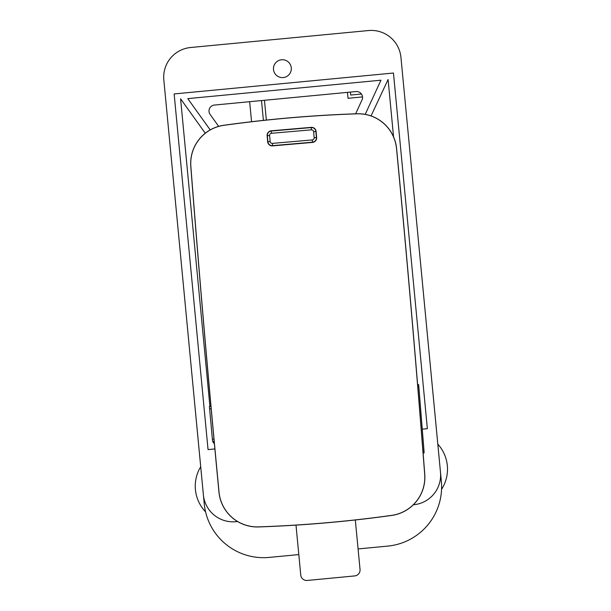 <?xml version="1.0" encoding="UTF-8"?>
<svg xmlns="http://www.w3.org/2000/svg" width="611" height="611" viewBox="0 0 611 611"><rect width="100%" height="100%" fill="white"/><g stroke="black" fill="none" stroke-linecap="round" stroke-linejoin="round"><path stroke-width="0.92" d="M266.35 120.069L264.464 100.28M361.445 94.025L350.699 95.049L350.416 92.085M347.453 92.368L348.018 98.295L362.522 96.912M441.554 489.365A37.218 37.218 0 0 0 437.812 444.128L400.938 57.365A29.771 29.771 0 0 0 368.471 30.55L190.647 47.505A29.771 29.771 0 0 0 163.832 79.965L200.714 466.735A37.218 37.218 0 0 0 205.579 511.865M358.084 548.93L387.718 546.104A59.542 59.542 0 0 0 441.341 481.178L438.515 451.537M201.416 474.144L204.242 503.785A59.542 59.542 0 0 0 269.168 557.408L298.81 554.582M371.037 115.922L388.092 79.522L393.56 136.872M209.917 406.414L180.589 98.806L205.265 133.229M214.224 441.929L213.415 443.097L213.262 441.532M210.207 129.906L187.783 98.623L380.951 80.201L365.202 114.372M422.285 429.159L427.364 428.678L393.453 73.03L174.143 93.941L208.046 449.589L214.881 448.94M163.832 79.965L203.394 494.895A29.771 29.771 0 0 0 235.861 521.702L237.587 521.542M413.342 504.778L413.685 504.747A29.771 29.771 0 0 0 440.493 472.288L400.938 57.365M368.471 30.55L190.647 47.505M218.662 126.362L210.123 114.448A5.957 5.957 0 0 1 214.392 105.054L356.03 91.551A5.957 5.957 0 0 1 362.002 99.967L355.625 113.806M291.279 67.813A8.928 8.928 0 0 0 277.203 61.39A8.928 8.928 0 0 0 278.677 76.787A8.928 8.928 0 0 0 291.279 67.813M263.394 120.39L261.5 100.563M295.999 525.124L300.765 575.088A5.957 5.957 0 0 0 307.257 580.45L354.678 575.929A5.957 5.957 0 0 0 360.039 569.437L355.319 519.976M258.621 526.881A38.455 38.455 0 0 1 219.028 492.122A17671.785 17671.785 0 0 1 190.853 166.375A38.455 38.455 0 0 1 223.893 125.324A1282.558 1282.558 0 0 1 356.939 113.822A38.455 38.455 0 0 1 396.531 148.588A17671.785 17671.785 0 0 1 424.698 474.335A38.455 38.455 0 0 1 391.666 515.379A1282.558 1282.558 0 0 1 258.621 526.881L258.621 526.942A38.516 38.516 0 0 1 218.967 492.122A17671.846 17671.846 0 0 1 190.792 166.375A38.516 38.516 0 0 1 223.886 125.263A1282.619 1282.619 0 0 1 356.939 113.761A38.516 38.516 0 0 1 396.592 148.58A17671.846 17671.846 0 0 1 424.76 474.327A38.516 38.516 0 0 1 391.674 515.44A1282.619 1282.619 0 0 1 258.621 526.942M267.144 135.718L267.664 141.744A4.537 4.537 0 0 0 272.575 145.876L312.504 142.424A4.537 4.537 0 0 0 316.635 137.513L316.116 131.487A4.537 4.537 0 0 0 311.205 127.355L271.269 130.807A4.537 4.537 0 0 0 267.144 135.718M214.178 441.448L212.636 441.585L212.368 439.187L209.405 406.452L210.955 406.323M423.102 452.988L424.118 452.896L423.973 450.49L418.863 386.931L418.627 384.533L417.611 384.617M271.49 133.29L271.292 131.037A4.308 4.308 0 0 0 267.366 135.695L267.893 141.729A4.308 4.308 0 0 0 272.552 145.647L272.361 143.386L312.29 139.934A2.039 2.039 0 0 0 314.146 137.727L313.626 131.701A2.039 2.039 0 0 0 311.419 129.838L271.49 133.29A2.039 2.039 0 0 0 269.627 135.505L270.146 141.531A2.039 2.039 0 0 0 272.361 143.386M271.292 131.037L311.22 127.577A4.308 4.308 0 0 1 315.887 131.502L316.406 137.528A4.308 4.308 0 0 1 312.488 142.195L272.552 145.647M251.556 121.719L249.647 101.693M209.588 408.858L211.169 408.721M212.368 439.187L213.957 439.049M418.863 386.931L417.809 387.023M423.973 450.49L422.911 450.582M315.887 131.502L313.626 131.701M311.419 129.838L311.22 127.577M316.406 137.528L314.146 137.727M269.627 135.505L267.366 135.695M312.488 142.195L312.29 139.934M270.146 141.531L267.893 141.729"/></g></svg>
